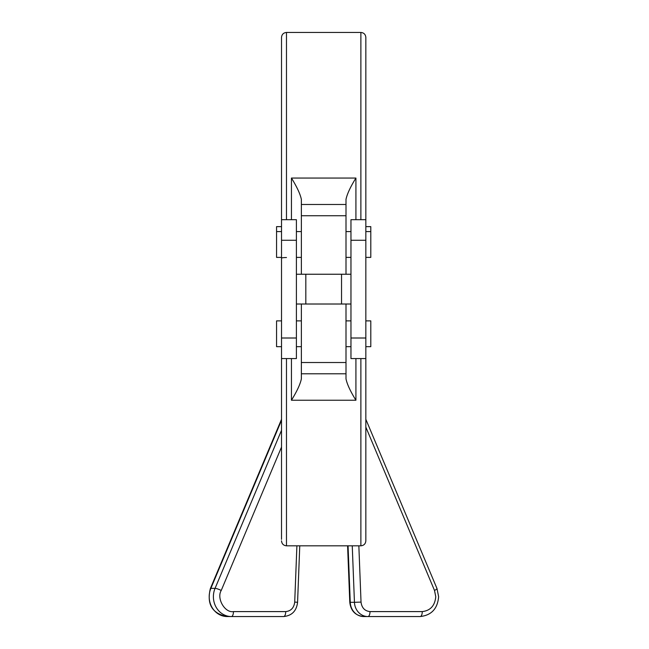 <?xml version="1.0" encoding="UTF-8"?>
<svg xmlns="http://www.w3.org/2000/svg" width="649" height="649" viewBox="0 0 649 649"><rect width="100%" height="100%" fill="white"/><g stroke="black" fill="none" stroke-linecap="round" stroke-linejoin="round"><path stroke-width="0.97" d="M350.963 304.016L296.398 304.016M296.398 240.268L296.398 219.695L281.52 219.695L281.52 539.343L281.52 358.572L296.398 358.572L296.398 240.268L281.52 240.268M365.841 219.695L350.963 219.695L350.963 358.572L365.841 358.572L365.841 37.407C365.541 34.405 363.886 32.75 360.885 32.45L286.477 32.45L286.477 219.695M281.52 226.639L276.563 226.639L276.563 257.393L281.52 257.393M281.52 320.882L276.563 320.882L276.563 346.671L281.52 346.671M341.536 304.016L341.536 274.251M305.825 304.016L305.825 274.251M365.841 257.393L370.798 257.393L370.798 226.639L365.841 226.639M365.841 346.671L370.798 346.671L370.798 320.882L365.841 320.882M281.52 430.279L215.062 588.359L210.868 588.359A4.957 0.884 22.8 0 0 210.373 588.529L281.52 419.295M349.787 602.288C350.809 610.936 355.457 615.69 363.724 616.55A14.878 13.483 -90 0 1 350.249 602.304L349.787 602.288L347.588 545.817M291.442 219.695L291.442 178.045C296.934 186.904 300.244 194.01 301.363 199.373L301.363 274.251L296.398 274.251M286.477 32.45C283.475 32.75 281.82 34.405 281.52 37.407L281.52 219.695M350.963 274.251L345.998 274.251L345.998 199.373C347.118 194.01 350.428 186.896 355.92 178.045L355.92 219.695M300.357 274.251L298.459 274.251L300.357 274.251M348.902 274.251L347.004 274.251L348.902 274.251M301.363 274.251L345.998 274.251M301.363 304.016L301.363 378.902C300.244 384.265 296.934 391.371 291.442 400.23L291.442 358.572M345.998 304.016L347.004 304.016L345.998 304.016L345.998 378.902C347.118 384.265 350.428 391.379 355.92 400.23L291.442 400.23M360.885 358.572L360.885 545.817C363.886 545.517 365.541 543.862 365.841 540.86L365.841 358.572M281.52 420.301L210.868 588.359A19.843 17.985 90 0 0 227.182 616.55L283.637 616.55A4.957 2.093 -90 0 0 285.73 611.593L233.47 611.593C224.895 613.143 216.352 598.378 221.236 590.452L281.52 447.047M363.724 616.55L420.179 616.55A4.957 2.093 -90 0 0 422.272 611.593L370.011 611.593C364.762 611.017 361.769 607.853 361.031 602.094L358.848 545.817M365.841 427.107L434.506 590.452L435.763 596.707C434.903 605.687 430.409 610.644 422.272 611.593M365.841 240.268L350.963 240.268M291.442 178.045L355.92 178.045M360.885 219.695L360.885 32.45M286.477 257.539A4.957 0.608 180 0 0 281.52 258.156M345.998 204.484L301.363 204.484M345.998 215.744L301.363 215.744M296.398 338.007L281.52 338.007M365.841 338.007L350.963 338.007M301.363 373.783L345.998 373.783M301.363 362.523L345.998 362.523M355.92 358.572L355.92 400.23M286.477 358.572L286.477 545.817C283.475 545.517 281.82 543.862 281.52 540.86M420.179 616.55C431.463 615.301 437.604 608.681 438.627 596.707L436.988 588.529A4.957 0.884 157.2 0 1 434.506 590.452M296.901 545.817L294.711 602.094C293.973 607.853 290.979 611.017 285.73 611.593M233.47 611.593A4.957 2.093 -90 0 1 231.377 616.55A19.843 17.985 90 0 1 215.062 588.359A4.957 0.884 22.8 0 1 221.236 590.452M352.253 545.817L354.443 602.304L350.249 602.304L348.059 545.817M283.637 616.55C291.904 615.69 296.552 610.936 297.575 602.288L294.711 602.094M370.011 611.593A4.957 2.093 -90 0 1 367.918 616.55A14.878 13.483 -90 0 1 354.443 602.304L361.031 602.094M301.363 257.393L296.398 257.393M350.963 257.393L345.998 257.393M301.363 346.671L296.398 346.671M350.963 346.671L345.998 346.671M301.363 231.596L296.398 231.596M350.963 231.596L345.998 231.596M301.363 320.882L296.398 320.882M350.963 320.882L345.998 320.882M281.52 231.596L276.563 231.596M370.798 231.596L365.841 231.596M360.885 545.817L286.477 545.817M436.988 588.529L365.841 419.295M297.575 602.288L299.765 545.817M210.373 588.529C206.56 604.251 212.158 613.589 227.182 616.55"/></g></svg>
